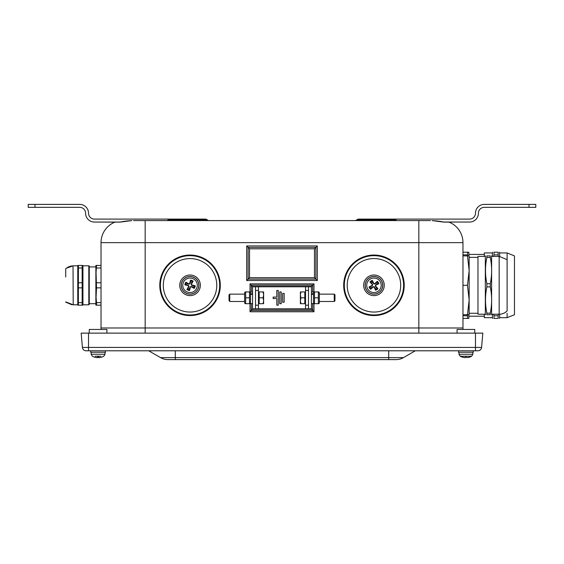 <?xml version="1.0" encoding="UTF-8"?>
<svg xmlns="http://www.w3.org/2000/svg" width="564" height="564" viewBox="0 0 564 564"><rect width="100%" height="100%" fill="white"/><g stroke="black" fill="none" stroke-linecap="round" stroke-linejoin="round"><path stroke-width="0.85" d="M475.473 350.787L86.08 350.787A3.68 3.68 0 0 1 82.415 347.424L81.167 333.127L482.833 333.127L481.585 347.424L475.473 347.424L475.473 350.787L477.919 350.787A3.68 3.68 0 0 0 481.585 347.424M145.167 333.127L145.167 327.98L462.974 327.98A10.3 10.3 0 0 0 463.079 329.447A10.3 10.3 0 0 1 462.974 327.98L462.974 242.64A22.066 22.066 0 0 0 449.092 222.153L449.092 222.153A1.473 1.473 0 0 0 448.549 222.047A1.473 1.473 0 0 1 449.092 222.153L443.755 222.047A1.473 1.234 90 0 1 444.206 222.153L444.58 222.153L444.206 222.153A1.473 1.234 90 0 0 443.755 222.047L444.58 222.153M89.26 333.127L89.26 329.447L106.913 329.447L106.913 333.127M457.087 333.127L457.087 329.447L474.74 329.447L474.74 333.127M484.307 314.218L484.307 317.68L492.393 317.68L492.661 318.413M492.393 256.401L492.393 252.94L484.307 252.94L484.307 256.401M493.733 256.401L494.001 254.872L498.146 254.872L498.414 256.401M494.001 315.748L494.001 318.413C492.203 318.413 492.203 318.413 494.001 318.413C492.203 318.413 492.203 318.413 494.001 318.413L498.146 318.413C499.944 318.413 499.944 318.413 498.146 318.413C499.944 318.413 499.944 318.413 498.146 318.413L498.146 315.748L494.001 315.748L493.733 314.218M498.414 314.218L498.146 315.748M498.146 254.872L498.146 252.207C499.944 252.207 499.944 252.207 498.146 252.207C499.944 252.207 499.944 252.207 498.146 252.207L494.001 252.207C492.203 252.207 492.203 252.207 494.001 252.207C492.203 252.207 492.203 252.207 494.001 252.207L494.001 254.872M499.753 314.204L499.485 318.413M499.485 252.207L499.753 256.416M492.393 314.218L492.393 317.68M499.753 252.94L507.106 252.94L514.467 255.887L514.467 314.733L507.106 317.68L507.106 313.344M462.974 254.872L467.514 254.872L467.697 255.887M462.974 318.413L468.853 318.413L468.853 314.733M467.697 314.733L467.514 315.748L462.974 315.748M484.307 254.413L468.853 254.413L468.853 255.887L468.853 252.207L462.974 252.207M467.514 315.748L467.514 318.413M467.514 252.207L467.514 254.872M485.336 314.218L485.336 256.401L477.976 256.401L477.976 314.218L485.336 314.218L485.519 314.733M490.285 257.466L490.285 255.887C492.083 255.887 492.083 255.887 490.285 255.887C492.083 255.887 492.083 255.887 490.285 255.887L486.859 255.887C485.061 255.887 485.061 255.887 486.859 255.887C485.061 255.887 485.061 255.887 486.859 255.887L486.859 257.466L490.285 257.466C492.083 266.222 492.083 274.978 490.285 283.734L486.859 283.734C485.061 274.978 485.061 266.222 486.859 257.466M486.859 313.161C485.061 304.405 485.061 295.649 486.859 286.893L490.285 286.893C492.083 295.649 492.083 304.405 490.285 313.161L486.859 313.161L486.859 314.733L490.285 314.733C492.083 314.733 492.083 314.733 490.285 314.733C492.083 314.733 492.083 314.733 490.285 314.733L490.285 313.161M486.859 314.733C485.061 314.733 485.061 314.733 486.859 314.733C485.061 314.733 485.061 314.733 486.859 314.733M490.285 283.734L490.285 286.893M486.859 283.734L486.859 286.893M491.618 255.887L491.618 314.733M507.106 252.94L507.106 310.983A11.372 11.372 0 0 1 499.161 314.218L499.161 256.401L491.808 256.401M462.974 255.887L467.493 255.887L469.149 270.6L467.493 285.313L469.149 300.027L467.493 314.733L469.149 314.733L469.149 255.887L467.493 255.887M462.974 285.313L467.493 285.313M462.974 314.733L467.493 314.733M88.816 304.807L89.26 304.363L88.816 304.807L89.26 304.363L88.816 304.807L82.929 304.807L82.929 265.813L88.816 265.813L88.816 304.807L89.26 304.363L89.26 266.257L88.816 265.813A0.444 0.444 0 0 1 89.225 266.081M89.26 301.239L89.26 303.7L95.88 303.7M65.72 277.03L65.72 268.746M82.161 267.999L82.161 305.173L78.41 305.173L78.354 303.897L78.41 265.447L82.161 265.447L82.161 267.999L78.41 267.999M82.161 282.761L78.41 282.761M82.161 287.859L78.41 287.859M82.161 302.621L78.41 302.621M77.769 305.173L77.769 265.447L77.635 265.813L73.221 265.813L65.882 268.401L72.079 265.87M95.88 301.239L96.514 287.859L95.88 266.92L89.26 266.92M101.026 302.621L96.514 302.621L95.88 295.24L95.88 275.38L96.514 265.447L95.88 265.447L95.88 275.38M101.026 287.859L96.514 287.859M101.026 282.761L96.514 282.761M101.026 267.999L96.514 267.999M101.026 265.447L96.514 265.447M101.026 305.173L96.514 305.173L96.514 302.621M95.88 295.24L95.88 305.173L96.514 305.173M97.466 357.632L96.994 357.632L97.466 357.632M99.179 357.632L98.707 357.632L99.179 357.632M465.293 357.632L464.821 357.632L465.349 357.146L464.821 357.632A11.766 11.717 175.8 0 1 462.395 357.146L462.642 357.026M469.403 357.16L469.431 357.146A11.766 11.717 -175.8 0 1 467.006 357.632L466.477 357.146L467.006 357.632A11.766 11.717 -175.8 0 0 469.389 357.16L469.185 357.026M465.356 357.16L466.47 357.16L465.349 357.146M460.203 356.222L471.624 356.222L472.829 354.248L458.997 354.248L460.203 356.222A11.773 11.773 0 0 0 462.353 357.146M462.438 357.16A11.766 11.717 175.8 0 0 464.821 357.632M458.927 352.253L458.997 354.248M101.633 357.146L101.633 357.146A11.766 11.696 -143.2 0 1 99.215 357.632L98.77 357.632A11.766 0.613 -95 0 0 98.855 357.146L98.827 357.026M97.734 357.16L98.848 357.16L97.734 357.146A11.766 0.768 95 0 1 97.53 357.632L97.029 357.632A11.766 11.703 -149 0 1 94.611 357.146L94.815 357.026M95.217 356.222L100.956 356.222M99.215 357.632L98.728 357.16L98.77 357.632M97.325 357.16L98.439 357.16A11.766 0.768 -95 0 0 98.644 357.632L99.144 357.632M94.576 357.16A11.766 11.696 143.2 0 0 96.959 357.632L97.403 357.632M90.733 350.787L90.733 352.253L105.447 352.253L105.447 350.787M458.553 350.787L458.553 352.253L473.266 352.253L473.266 350.787M396.055 359.613A14.713 14.713 0 0 0 403.415 357.639L388.702 357.639L388.702 359.613L396.055 359.613M148.706 350.787L160.585 357.639A14.713 14.713 0 0 0 167.945 359.613L388.702 359.613M415.294 350.787L403.415 357.639M188.08 287.978A3.313 3.313 0 0 0 189.744 288.613L189.589 290.488A14.699 1.283 -78.3 0 0 190.371 287.055L191.126 286.716A14.699 1.283 29.9 0 0 194.22 288.401L192.712 287.273A3.313 3.313 0 0 0 193.346 285.61L191.711 285.349L191.118 284.037L193.135 281.133A5.196 5.196 0 0 0 190.498 280.139A14.699 1.283 101.7 0 0 189.715 283.565L188.961 283.911A14.699 1.283 -150.1 0 0 185.866 282.219L187.375 283.347A3.313 3.313 0 0 0 186.74 285.01L188.376 285.271L188.968 286.582L186.952 289.487A5.196 5.196 0 0 0 189.589 290.488M193.346 285.61L195.214 285.765A14.699 1.283 -168.3 0 0 191.788 284.982L191.45 284.228A14.699 1.283 -60.1 0 0 193.135 281.133M194.22 288.401A5.196 5.196 0 0 0 195.214 285.765M192.007 282.642A3.313 3.313 0 0 0 190.343 282.007L190.498 280.139M186.74 285.01L184.872 284.855A14.699 1.283 11.7 0 0 188.298 285.638L188.644 286.392A14.699 1.283 119.9 0 0 186.952 289.487M185.866 282.219A5.196 5.196 0 0 0 184.872 284.855M183.258 282.74A7.254 7.254 0 0 1 195.666 280.724A7.254 7.254 0 0 1 191.203 292.469A7.254 7.254 0 0 1 183.258 282.74M193.177 277.058A8.827 8.827 0 0 1 195.623 292.152A8.827 8.827 0 0 1 181.333 286.724A8.827 8.827 0 0 1 193.177 277.058M189.744 288.613L190.005 286.977L191.316 286.385L192.712 287.273M190.343 282.007L190.082 283.643L188.771 284.235L187.375 283.347M186.212 294.873A10.3 10.3 0 0 1 183.681 277.213A10.3 10.3 0 0 1 200.241 283.847A10.3 10.3 0 0 1 186.212 294.873M219.925 280.548A30.259 30.259 0 0 0 170.977 261.816A30.259 30.259 0 0 0 179.232 313.57A30.259 30.259 0 0 0 219.925 280.548M245.136 303.7L244.628 302.819L244.628 292.815L245.136 291.933M252.573 293.463L250.515 293.999L250.515 294.662L252.573 294.055M245.664 291.933L245.664 303.7L249.478 303.7L249.478 291.933L245.664 291.933M245.664 297.813L249.478 297.813M250.515 293.999L250.515 292.004L252.573 292.004M252.573 303.629L250.515 303.629L250.515 294.662M311.427 303.629L313.485 303.629L313.485 292.004L311.427 292.004M318.864 291.933L319.372 292.815L319.372 302.819L318.864 303.7M314.522 291.933L314.522 303.7L318.336 303.7L318.336 291.933L314.522 291.933M314.522 297.813L318.336 297.813M319.372 294.14L334.248 294.14L334.248 301.493L319.372 301.493M311.427 293.999L313.485 293.463M313.485 294.055L311.427 294.662M308.487 286.78L308.487 308.853L311.427 308.853L311.427 286.78L258.46 286.78L258.46 308.853L255.513 308.853L255.513 286.78L252.573 286.78L250.028 283.868L250.028 291.969M279.751 303.7L279.751 291.933L281.224 291.933L281.224 303.7L279.751 303.7M282.691 293.4L284.164 293.4L284.164 302.233L282.691 302.233L282.691 293.4M273.131 298.553L273.131 297.08L276.811 297.08L276.811 290.46L278.278 290.46L278.278 305.173L276.811 305.173L276.811 298.553L273.131 298.553M308.487 308.853L258.46 308.853M255.513 308.853L252.573 308.853L252.573 286.78M255.513 286.78L258.46 286.78M528.997 207.333L528.997 204.387L535.8 204.387L535.8 207.333L484.307 207.333A5.887 5.887 0 0 0 478.42 213.213A8.827 8.827 0 0 1 469.593 222.047L448.824 222.047M517.407 204.387L484.307 204.387A8.827 8.827 0 0 0 475.473 213.213A5.887 5.887 0 0 1 469.593 219.1L358.112 219.1L356.843 219.84L358.112 219.1L396.027 219.1L396.027 220.573M35.003 207.333L28.2 207.333L28.2 204.387L35.003 204.387L35.003 207.333L79.693 207.333A5.887 5.887 0 0 1 85.58 213.213A8.827 8.827 0 0 0 94.407 222.047L114.908 222.153A1.473 1.473 0 0 1 115.451 222.047A1.473 1.473 0 0 0 114.908 222.153A22.066 22.066 0 0 0 101.026 242.64L462.974 242.64M46.593 204.387L79.693 204.387A8.827 8.827 0 0 1 88.527 213.213A5.887 5.887 0 0 0 94.407 219.1L205.888 219.1L167.973 219.1L167.973 220.573M469.593 222.047L443.487 222.019C443.692 222.279 441.915 221.166 432.109 220.594L444.206 222.153M528.997 204.387L484.307 204.387M475.473 213.213A5.887 5.887 0 0 1 469.593 219.1M484.307 207.333A5.887 5.887 0 0 0 478.42 213.213M444.651 222.047L443.755 222.047M94.407 222.047L119.349 222.047M79.693 207.333A5.887 5.887 0 0 1 85.58 213.213M88.527 213.213A5.887 5.887 0 0 0 94.407 219.1M35.003 204.387L79.693 204.387M208.433 220.573L205.888 219.1L167.973 219.1M167.973 219.84L207.157 219.84L205.888 219.1M355.567 220.573L356.843 219.84L396.027 219.84M430.501 220.573L133.499 220.573M119.42 222.153L119.794 222.153A1.473 1.234 -90 0 1 120.245 222.047L114.908 222.153A22.066 22.066 0 0 0 101.026 242.64L101.026 327.98A10.3 10.3 0 0 1 100.921 329.447M119.794 222.153L131.891 220.594C122.085 221.166 120.308 222.279 120.513 222.019L120.245 222.047M314.465 277.678L249.535 277.678L248.111 279.102L315.889 279.102L315.889 247.377L314.465 248.802L314.465 277.678L317.313 280.527L317.313 245.953L246.687 245.953L248.111 247.377L248.111 279.102L246.687 280.527L317.313 280.527M249.535 277.678L249.535 248.802L248.111 247.377L315.889 247.377L317.313 245.953M250.028 303.665L250.028 311.765L313.972 311.765L312.703 310.496L251.297 310.496L251.297 303.629M250.028 311.765L252.573 308.853M313.972 291.969L313.972 283.868L312.703 285.137L312.703 292.004M311.427 308.853L312.703 310.496L312.703 303.629M252.573 286.413L311.427 286.413L312.703 285.137L251.297 285.137L251.297 292.004M305.54 308.853L305.54 290.46L308.487 290.46M334.248 301.493L334.967 300.774L334.967 294.859L334.248 294.14M300.393 291.933L300.915 291.933L300.393 294.873L300.393 291.933M300.915 297.813L300.393 300.76L300.393 294.873L300.915 297.813L304.807 297.813L304.807 303.7L300.393 303.7L300.393 300.76L300.915 303.7M304.807 297.813L304.807 291.933L300.915 291.933M229.033 300.379L229.752 301.493L229.752 294.14L229.033 294.859L229.033 300.379M263.607 300.76L263.085 297.813L263.607 294.873L263.607 303.7L263.085 303.7L263.607 300.76M263.085 291.933L263.607 291.933L263.607 294.873L263.085 291.933L259.193 291.933L259.193 297.813L263.085 297.813M259.193 297.813L259.193 303.7L263.085 303.7M401.208 298.462A30.259 30.259 0 0 0 371.725 255.132A30.259 30.259 0 0 0 348.94 302.332A30.259 30.259 0 0 0 401.208 298.462M365.352 290.975A10.3 10.3 0 0 1 373.354 275.028A10.3 10.3 0 0 1 383.16 289.931A10.3 10.3 0 0 1 365.352 290.975M381.243 280.322A8.827 8.827 0 0 1 374.63 294.112A8.827 8.827 0 0 1 365.994 281.492A8.827 8.827 0 0 1 381.243 280.322M377.288 281.323L376.089 282.768A3.313 3.313 0 0 1 377.09 284.242L378.881 283.65A5.196 5.196 0 0 0 377.288 281.323A14.699 1.283 136.5 0 0 374.679 283.692L373.869 283.537A14.699 1.283 -115.3 0 0 372.296 280.386L372.889 282.176A3.313 3.313 0 0 0 371.415 283.177L372.614 284.327L372.346 285.736L369.032 286.97A5.196 5.196 0 0 0 370.626 289.297A14.699 1.283 -43.5 0 0 373.234 286.928L374.045 287.083A14.699 1.283 64.7 0 0 375.617 290.234L375.025 288.451A3.313 3.313 0 0 0 376.498 287.443L375.3 286.293L375.568 284.883L377.09 284.242M370.626 289.297L372.973 286.653L374.383 286.921L375.025 288.451M371.824 287.851A3.313 3.313 0 0 1 370.816 286.378M376.089 282.768L374.94 283.967L373.53 283.699L372.889 282.176M371.415 283.177L369.97 281.979A14.699 1.283 46.5 0 0 372.339 284.587L372.184 285.398A14.699 1.283 154.7 0 0 369.032 286.97M376.498 287.443L377.943 288.641A14.699 1.283 -133.5 0 0 375.575 286.033L375.73 285.222A14.699 1.283 -25.3 0 0 378.881 283.65M369.857 279.328A7.254 7.254 0 0 1 381.186 284.757A7.254 7.254 0 0 1 370.823 291.849A7.254 7.254 0 0 1 369.857 279.328M372.296 280.386A5.196 5.196 0 0 0 369.97 281.979M375.617 290.234A5.196 5.196 0 0 0 377.943 288.641M418.833 220.573L418.833 333.127M462.974 327.98A10.3 10.3 0 0 0 463.079 329.447M77.635 304.807L73.221 304.807L73.017 265.82M101.576 357.16L101.647 357.146A11.773 11.773 0 0 0 103.797 356.222L105.003 354.248L91.171 354.248L92.376 356.222A11.773 11.773 0 0 0 94.526 357.146M98.644 357.632L98.601 357.16M167.945 359.613A14.713 14.713 0 0 1 160.585 357.639L175.298 357.639L175.298 359.613M388.702 350.787L388.702 357.639L175.298 357.639L175.298 350.787M86.08 350.787A3.68 3.68 0 0 1 82.415 347.424L88.527 347.424L88.527 350.787M475.473 333.127L475.473 347.424L88.527 347.424L88.527 333.127M189.715 289.755A4.463 4.463 0 0 1 187.34 288.86M194.488 285.638A4.463 4.463 0 0 1 193.593 288.014M190.371 280.865A4.463 4.463 0 0 1 192.747 281.76M185.598 284.982A4.463 4.463 0 0 1 186.494 282.606M181.869 282.212A8.742 8.742 0 0 0 186.945 293.484A8.742 8.742 0 0 0 198.218 288.416A8.742 8.742 0 0 0 193.149 277.135A8.742 8.742 0 0 0 181.869 282.212M191.788 284.982L191.711 285.349M189.715 283.565L190.082 283.643M190.371 287.055L190.005 286.977M188.298 285.638L188.376 285.271M185.373 256.035A29.652 29.652 0 0 0 160.761 289.981A29.652 29.652 0 0 0 194.714 314.592A29.652 29.652 0 0 0 219.326 280.639A29.652 29.652 0 0 0 185.373 256.035M185.831 258.911A26.734 26.734 0 0 0 169.285 302.156A26.734 26.734 0 0 0 215.011 294.866A26.734 26.734 0 0 0 185.831 258.911M305.54 286.78L305.54 290.46M448.549 222.047A1.473 1.473 0 0 1 449.092 222.153M145.167 220.573L145.167 327.98L101.026 327.98M246.687 245.953L246.687 280.527M249.535 248.802L314.465 248.802M313.972 283.868L250.028 283.868M313.972 311.765L313.972 303.665M311.427 309.22L252.573 309.22M311.427 286.413L311.427 286.78M385.579 261.231A26.734 26.734 0 0 0 347.29 287.28A26.734 26.734 0 0 0 388.998 307.415A26.734 26.734 0 0 0 385.579 261.231M386.848 258.608A29.652 29.652 0 0 0 347.255 272.419A29.652 29.652 0 0 0 361.066 312.012A29.652 29.652 0 0 0 400.659 298.201A29.652 29.652 0 0 0 386.848 258.608M369.018 278.094A8.742 8.742 0 0 0 366.741 290.248A8.742 8.742 0 0 0 378.895 292.526A8.742 8.742 0 0 0 381.172 280.371A8.742 8.742 0 0 0 369.018 278.094M370.492 282.501A4.463 4.463 0 0 1 372.585 281.062M376.766 281.845A4.463 4.463 0 0 1 378.204 283.939M377.422 288.119A4.463 4.463 0 0 1 375.328 289.558M371.147 288.775A4.463 4.463 0 0 1 369.709 286.681M492.393 252.94L492.661 252.207M499.753 317.68L507.106 317.68M468.853 316.207L484.307 316.207M485.336 256.401L485.519 255.887M491.808 314.218L499.161 314.218M507.106 259.637L499.161 256.401M469.149 313.267L477.976 313.267M469.149 257.353L477.976 257.353M71.741 304.708L65.882 302.219L73.221 304.807L65.72 301.874M82.929 265.813L82.795 265.447M82.929 304.807L82.795 305.173L82.929 304.807M71.071 266.018L67.68 267.209M88.816 265.813L89.26 266.257M72.079 304.75L65.882 302.219M97.53 357.16L98.644 357.16M469.474 357.146A11.773 11.773 0 0 0 471.624 356.222M472.829 354.248L472.9 352.253M105.003 354.248L105.073 352.253M91.171 354.248L91.1 352.253M250.515 292.815L250.007 291.933M250.515 302.819L250.007 303.7M313.485 302.819L313.993 303.7M313.485 292.815L313.993 291.933M305.54 305.173L308.487 305.173M304.807 302.748L305.54 302.748M304.807 292.885L305.54 292.885M258.46 290.46L255.513 290.46M258.46 305.173L255.513 305.173M244.628 294.14L229.752 294.14M244.628 301.493L229.752 301.493M259.193 292.885L258.46 292.885M259.193 302.748L258.46 302.748"/></g></svg>
